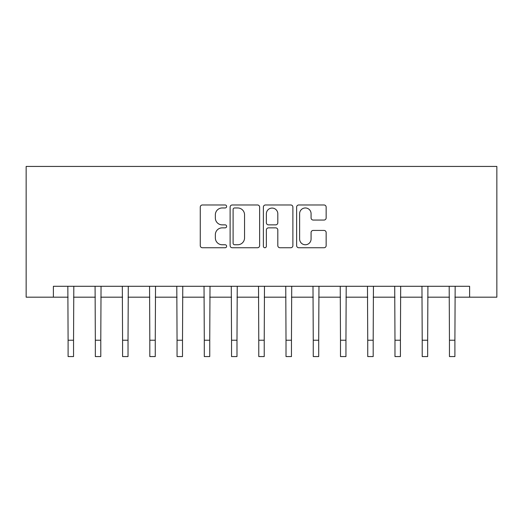 <?xml version="1.0" encoding="UTF-8"?>
<svg xmlns="http://www.w3.org/2000/svg" width="523" height="523" viewBox="0 0 523 523"><rect width="100%" height="100%" fill="white"/><g stroke="black" fill="none" stroke-linecap="round" stroke-linejoin="round"><path stroke-width="0.78" d="M226.636 206.467A1.497 1.497 0 0 0 225.138 204.97L202.408 204.97A2.138 2.138 0 0 0 200.27 207.108L200.27 245.614A2.138 2.138 0 0 0 202.408 247.752L225.138 247.752A1.497 1.497 0 0 0 226.636 246.255A1.497 1.497 0 0 0 225.138 244.757L222.197 244.757A6.845 6.845 0 0 1 215.352 237.913L215.352 234.703A6.845 6.845 0 0 1 222.197 227.858L225.138 227.858A1.497 1.497 0 0 0 226.636 226.361A1.497 1.497 0 0 0 225.138 224.864L222.197 224.864A6.845 6.845 0 0 1 215.352 218.019L215.352 214.809A6.845 6.845 0 0 1 222.197 207.964L225.138 207.964A1.497 1.497 0 0 0 226.636 206.467M324.012 220.052A2.138 2.138 0 0 0 326.149 217.914L326.149 207.108A2.138 2.138 0 0 0 324.012 204.97L298.77 204.97A2.138 2.138 0 0 0 296.633 207.108L296.633 245.614A2.138 2.138 0 0 0 298.77 247.752L324.012 247.752A2.138 2.138 0 0 0 326.149 245.614L326.149 232.565A2.138 2.138 0 0 0 324.012 230.427L313.212 230.427A2.138 2.138 0 0 0 311.074 232.565L311.074 239.037A5.72 5.72 0 0 1 305.347 244.757A5.72 5.72 0 0 1 299.627 239.037L299.627 213.685A5.72 5.72 0 0 1 305.347 207.964A5.72 5.72 0 0 1 311.074 213.685L311.074 217.914A2.138 2.138 0 0 0 313.212 220.052L324.012 220.052M53.392 297.182L53.392 286.29L469.608 286.29L469.608 297.182L496.85 297.182L496.85 166.432L26.15 166.432L26.15 297.182L68.101 297.182M259.63 207.108A2.138 2.138 0 0 0 257.493 204.97L232.251 204.97A2.138 2.138 0 0 0 230.113 207.108L230.113 245.614A2.138 2.138 0 0 0 232.251 247.752L257.493 247.752A2.138 2.138 0 0 0 259.63 245.614L259.63 207.108M265.507 204.97L290.749 204.97A2.138 2.138 0 0 1 292.887 207.108L292.887 245.614A2.138 2.138 0 0 1 290.749 247.752L279.949 247.752A2.138 2.138 0 0 1 277.811 245.614L277.811 229.996A2.138 2.138 0 0 0 275.673 227.858L268.508 227.858A2.138 2.138 0 0 0 266.364 229.996L266.364 246.255A1.497 1.497 0 0 1 264.867 247.752A1.497 1.497 0 0 1 263.37 246.255L263.37 207.108A2.138 2.138 0 0 1 265.507 204.97M73.547 297.182L95.336 297.182M100.789 297.182L122.578 297.182M128.024 297.182L149.82 297.182M155.266 297.182L177.055 297.182M182.507 297.182L204.297 297.182M209.743 297.182L231.539 297.182M236.984 297.182L258.774 297.182M264.226 297.182L286.016 297.182M291.461 297.182L313.257 297.182M318.703 297.182L340.493 297.182M345.945 297.182L367.734 297.182M373.18 297.182L394.976 297.182M400.422 297.182L422.211 297.182M427.664 297.182L449.453 297.182M454.899 297.182L469.608 297.182M234.605 207.964A1.497 1.497 0 0 0 233.108 209.462L233.108 243.26A1.497 1.497 0 0 0 234.605 244.757L237.704 244.757A6.845 6.845 0 0 0 244.548 237.913L244.548 214.809A6.845 6.845 0 0 0 237.704 207.964L234.605 207.964M277.811 213.796A5.72 5.72 0 0 0 272.091 208.076A5.72 5.72 0 0 0 266.364 213.796L266.364 222.726A2.138 2.138 0 0 0 268.508 224.864L275.673 224.864A2.138 2.138 0 0 0 277.811 222.726L277.811 213.796M67.84 286.29L68.101 340.225L73.547 340.225L73.808 286.29M68.101 340.225L68.101 356.568L73.547 356.568L73.547 340.225M95.081 286.29L95.336 340.225L100.789 340.225L101.044 286.29M95.336 340.225L95.336 356.568L100.789 356.568L100.789 340.225M122.317 286.29L122.578 340.225L128.024 340.225L128.285 286.29M122.578 340.225L122.578 356.568L128.024 356.568L128.024 340.225M149.558 286.29L149.82 340.225L155.266 340.225L155.527 286.29M149.82 340.225L149.82 356.568L155.266 356.568L155.266 340.225M176.8 286.29L177.055 340.225L182.507 340.225L182.762 286.29M177.055 340.225L177.055 356.568L182.507 356.568L182.507 340.225M204.035 286.29L204.297 340.225L209.743 340.225L210.004 286.29M204.297 340.225L204.297 356.568L209.743 356.568L209.743 340.225M231.277 286.29L231.539 340.225L236.984 340.225L237.246 286.29M231.539 340.225L231.539 356.568L236.984 356.568L236.984 340.225M258.519 286.29L258.774 340.225L264.226 340.225L264.481 286.29M258.774 340.225L258.774 356.568L264.226 356.568L264.226 340.225M285.754 286.29L286.016 340.225L291.461 340.225L291.723 286.29M286.016 340.225L286.016 356.568L291.461 356.568L291.461 340.225M312.996 286.29L313.257 340.225L318.703 340.225L318.965 286.29M313.257 340.225L313.257 356.568L318.703 356.568L318.703 340.225M340.238 286.29L340.493 340.225L345.945 340.225L346.2 286.29M340.493 340.225L340.493 356.568L345.945 356.568L345.945 340.225M367.473 286.29L367.734 340.225L373.18 340.225L373.442 286.29M367.734 340.225L367.734 356.568L373.18 356.568L373.18 340.225M394.715 286.29L394.976 340.225L400.422 340.225L400.683 286.29M394.976 340.225L394.976 356.568L400.422 356.568L400.422 340.225M421.956 286.29L422.211 340.225L427.664 340.225L427.919 286.29M422.211 340.225L422.211 356.568L427.664 356.568L427.664 340.225M449.192 286.29L449.453 340.225L454.899 340.225L455.16 286.29M449.453 340.225L449.453 356.568L454.899 356.568L454.899 340.225"/></g></svg>

